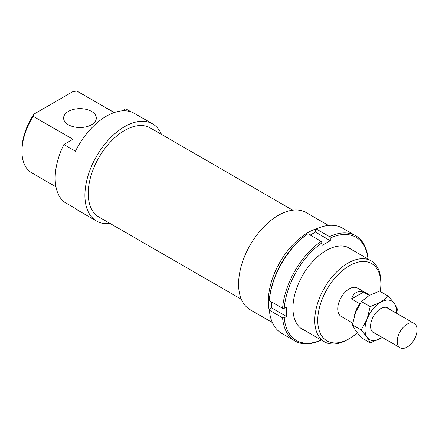 <?xml version="1.0" encoding="UTF-8"?>
<svg xmlns="http://www.w3.org/2000/svg" width="439" height="439" viewBox="0 0 439 439"><rect width="100%" height="100%" fill="white"/><g stroke="black" fill="none" stroke-linecap="round" stroke-linejoin="round"><path stroke-width="0.66" d="M417.05 329.876A14.021 8.094 120 0 0 414.147 323.455A14.021 8.094 120 0 0 403.342 327.214A14.021 8.094 120 0 0 397.218 341.322A14.021 8.094 120 0 0 400.127 347.743A14.021 8.094 120 0 0 410.931 343.989A14.021 8.094 120 0 0 417.05 329.876M360.095 303.612L359.865 303.739A16.358 9.444 120 0 0 354.564 315.202M359.865 303.739L351.606 298.97C353.39 292.89 357.362 290.596 363.519 292.089L369.303 295.431M351.606 298.97L363.519 292.089M305.138 330.682A46.973 27.119 -60 0 1 292.95 308.03A46.973 27.119 -60 0 1 326.166 250.499A46.973 27.119 -60 0 1 351.875 249.725M310.269 235.063L315.427 232.088L315.427 229.46L316.25 228.977A60.758 35.082 -60 0 1 342.497 228.126L355.716 235.754A60.758 35.082 120 0 0 329.469 236.61L330.298 238.048A59.589 34.407 -60 0 1 368.019 259.048M316.25 228.977L329.469 236.61M368.101 259.098L368.101 258.917A60.758 35.082 120 0 0 355.716 235.754M315.427 232.088L330.298 240.676L330.298 238.048M307.986 233.746L307.163 234.228A59.589 34.407 120 0 0 269.359 299.705L269.354 300.666A60.758 35.082 -60 0 1 307.986 233.746L321.211 241.379A60.758 35.082 120 0 0 282.573 308.293L284.231 308.293A59.589 34.407 -60 0 1 322.034 242.816L322.034 245.445L330.298 240.676M269.354 300.666L282.573 308.293M321.282 340A59.589 34.407 -60 0 1 284.231 317.836L286.508 316.519L286.508 306.982L284.231 308.293M269.354 310.203L282.573 317.836A60.758 35.082 120 0 0 294.959 340.993L281.739 333.366A60.758 35.082 -60 0 1 269.354 310.203L269.359 309.248L271.637 307.931L286.508 316.519M294.959 340.993A60.758 35.082 120 0 0 321.211 340.143L321.364 340.049M322.034 242.816L321.211 241.379M284.231 317.836L282.573 317.836M271.637 307.931L271.637 301.977M382.32 337.465L370.231 342.886L367.103 337.251L361.165 329.991L367.103 319.12A22.202 12.819 120 0 0 364.996 329.398A22.202 12.819 120 0 0 367.103 337.251A22.202 12.819 120 0 0 380.695 338.464A22.202 12.819 120 0 0 382.292 337.448M396.313 313.161A22.202 12.819 120 0 0 396.395 311.273A22.202 12.819 120 0 0 394.293 303.426L397.421 309.061L396.669 313.369M388.356 296.166L394.293 303.426A22.202 12.819 120 0 0 380.695 302.208L388.356 296.166L379.592 291.106L369.128 295.529L361.467 301.571L355.535 312.442L352.402 324.931L355.535 330.572L361.467 337.827L370.231 342.886M389.146 309.023A14.311 8.264 120 0 0 380.695 308.65A14.311 8.264 120 0 0 370.576 326.177A14.311 8.264 120 0 0 375.125 333.311M380.695 302.208A22.202 12.819 120 0 0 367.103 319.12L370.231 306.631L380.695 302.208M370.231 306.631L361.467 301.571M361.165 329.991L352.402 324.931M317.556 228.395A56.088 32.382 120 0 0 268.328 301.253A56.088 32.382 120 0 0 269.502 311.63M328.476 225.426L306.285 212.613A56.088 32.382 120 0 0 263.065 227.638A56.088 32.382 120 0 0 238.586 284.082A56.088 32.382 120 0 0 250.203 309.758L272.394 322.572M292.742 210.193L150.275 127.936A51.412 29.682 120 0 0 110.655 141.709A51.412 29.682 120 0 0 88.212 193.451A51.412 29.682 120 0 0 98.863 216.987L241.329 299.239M369.797 295.156L357.478 288.044A16.358 9.444 120 0 0 344.873 292.423A16.358 9.444 120 0 0 337.734 308.886A16.358 9.444 120 0 0 341.119 316.376L352.698 323.06M91.521 111.402A16.358 9.444 0 0 0 73.692 109.355A16.358 9.444 0 0 0 63.595 118.08A16.358 9.444 0 0 0 68.385 124.758A16.358 9.444 0 0 0 86.209 126.805A16.358 9.444 0 0 0 96.311 118.08A16.358 9.444 0 0 0 91.521 111.402M161.415 134.372L161.415 134.257A56.088 32.382 120 0 0 152.607 123.891A56.088 32.382 120 0 0 109.388 138.916A56.088 32.382 120 0 0 84.908 195.36A56.088 32.382 120 0 0 96.525 221.031A56.088 32.382 120 0 0 110.068 223.456M122.24 110.837L125.779 108.795L131.179 111.907M152.607 123.891L134.433 113.394A56.088 32.382 120 0 0 75.431 151.219L63.864 144.541A56.088 32.382 120 0 0 55.166 178.185A56.088 32.382 120 0 0 63.864 201.781L75.431 208.459A56.088 32.382 120 0 0 78.345 210.539L96.525 221.031M380.86 282.272A46.737 26.982 120 0 0 371.18 260.876A46.737 26.982 120 0 0 335.166 273.398A46.737 26.982 120 0 0 314.763 320.432A46.737 26.982 120 0 0 324.443 341.827A46.737 26.982 120 0 0 347.814 339.512L349.301 338.656A44.635 25.769 -60 0 1 317.737 320.432A44.635 25.769 -60 0 1 349.301 265.765A44.635 25.769 -60 0 1 380.86 283.989L380.86 282.272M380.86 283.989A44.635 25.769 -60 0 1 380.251 291.485M357.264 332.877A44.635 25.769 -60 0 1 349.301 338.656M63.864 144.541L72.962 139.289L33.139 116.297L33.973 114.096L73.05 91.537L76.858 91.054A46.737 26.982 -60 0 1 78.367 91.822L114.255 112.543M33.973 114.096A44.635 25.769 120 0 0 21.95 149.661L21.95 151.378A46.737 26.982 -60 0 1 33.139 116.297M55.951 186.816L31.63 172.774A46.737 26.982 -60 0 1 21.95 151.378M76.858 91.054L114.145 112.582M386.271 307.36L414.147 323.455M372.245 331.648L400.127 347.743M347.194 247.025L371.18 260.876M300.457 327.977L324.443 341.827"/></g></svg>
